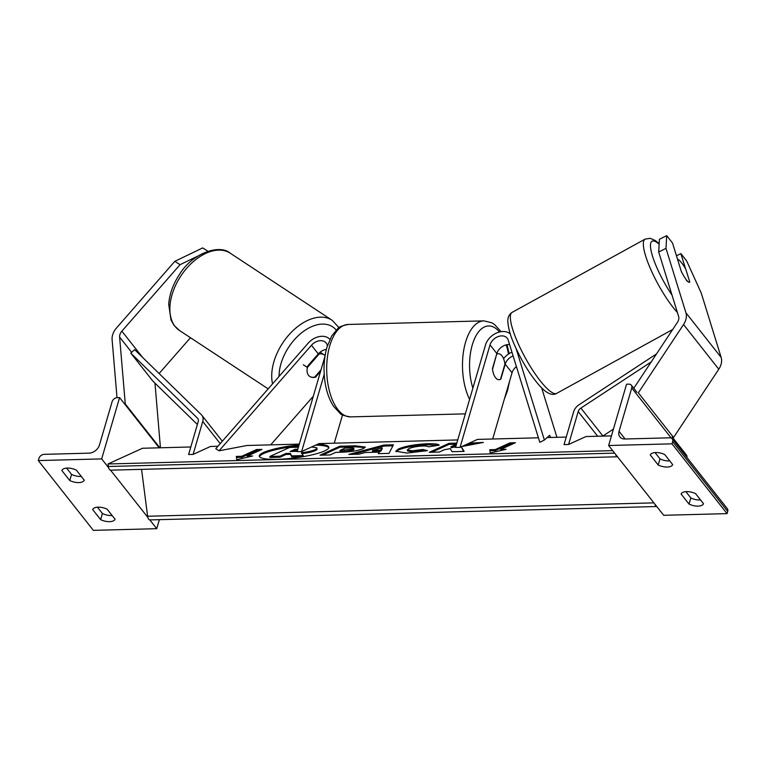 <?xml version="1.0" encoding="UTF-8"?>
<svg xmlns="http://www.w3.org/2000/svg" width="766" height="766" viewBox="0 0 766 766"><rect width="100%" height="100%" fill="white"/><g stroke="black" fill="none" stroke-linecap="round" stroke-linejoin="round"><path stroke-width="1.15" d="M326.354 349.411A10.389 7.574 -38.3 0 0 318.283 353.911L307.223 366.541A12.984 8.617 122.5 0 0 307.07 367.249M329.897 339.357A15.579 11.356 -38.3 0 0 308.171 343.168L215.773 448.713L219.057 450.801L246.93 445.496L299.305 444.117M313.323 396.194L270.704 444.874M303.326 364.779L307.396 367.46A12.984 8.081 123.4 0 0 308.459 375.216A12.984 8.617 122.5 0 0 309.914 376.546A12.984 8.617 122.5 0 0 315.592 377.15L320.542 371.491M327.36 345.878A10.389 7.574 -38.3 0 0 326.172 342.996A10.389 7.574 -38.3 0 0 311.456 345.255L219.057 450.801M324.2 374.363L301.632 451.528L297.103 451.653L324.956 356.41M301.632 451.528L319.049 443.591L457.733 439.933M334.254 443.188L342.536 414.894M315.592 377.15L314.96 376.748M100.605 519.626A10.389 4.969 16.3 0 0 115.082 519.243L107.154 509.198A10.389 4.969 -163.7 0 0 98.153 507.149A10.389 4.969 -163.7 0 0 92.676 509.582L100.605 519.626L102.395 513.498L97.416 507.197M69.763 480.55A10.389 4.969 16.3 0 0 84.25 480.167L76.322 470.113A10.389 4.969 -163.7 0 0 67.322 468.074A10.389 4.969 -163.7 0 0 61.835 470.496L69.763 480.55L71.564 474.422A10.389 4.969 -163.7 0 0 81.301 476.423M38.3 460.577L101.667 458.901L119.592 397.602L117.332 397.659A4.673 3.409 -38.3 0 0 112.104 401.71L99.427 445.056A9.345 6.817 141.7 0 1 88.98 453.156L44.169 454.343A4.673 3.409 -38.3 0 0 38.942 458.384L38.3 460.577L93.356 530.359L156.733 528.684L159.366 519.664M101.667 458.901L108.6 467.691M110.553 470.161L147.848 517.433M149.801 519.903L156.733 528.684M102.395 513.498A10.389 4.969 -163.7 0 0 112.133 515.499M66.585 468.112L71.564 474.422M119.592 397.602L159.213 447.813M496.981 354.103A12.984 6.358 -91.5 0 1 498.388 353.739A12.984 6.358 -91.5 0 1 504.909 364.156L500.466 379.342A12.984 6.358 -91.5 0 1 499.068 379.706A12.984 6.358 -91.5 0 1 492.538 369.298L496.684 354.112M197.733 256.15L180.067 264.672L174.82 261.34L116.623 327.819A16.622 12.112 -38.3 0 0 112.631 334.876A16.622 12.112 -38.3 0 0 112.104 339.644L117.016 397.678M180.067 264.672L121.871 331.151A8.311 6.061 -38.3 0 0 119.879 334.685A8.311 6.061 -38.3 0 0 119.611 337.069L125.279 403.979L159.845 447.804M174.82 261.34L202.684 247.897L207.921 251.229M154.971 383.134L160.439 447.784M125.279 403.979L124.762 404.161M190.466 337.71L159.117 373.521M318.484 353.691L319.096 354.093A12.984 8.081 123.4 0 1 324.028 354.744A12.984 8.081 123.4 0 1 325.071 355.663M309.828 376.489A12.984 8.081 123.4 0 0 314.673 377.083L321.04 369.815M307.396 367.46L319.096 354.093M688.471 282.041A12.984 2.403 -116.7 0 1 686.499 280.021A12.984 2.403 -116.7 0 1 681.309 271.451L672.5 242.994L666.698 235.641L659.402 239.308L658.703 252.033L678.619 316.444A8.311 6.061 141.7 0 1 678.571 319.92A8.311 6.061 141.7 0 1 677.431 322.333L633.769 388.276M658.703 252.033L665.999 248.366L685.915 312.777A16.622 12.112 141.7 0 1 685.809 319.728A16.622 12.112 141.7 0 1 683.54 324.545L638.346 392.805L673.582 437.472L718.776 369.212A16.622 12.112 141.7 0 0 721.045 364.396A16.622 12.112 141.7 0 0 721.16 357.444L701.235 293.024L686.681 260.957L680.869 253.603L685.56 268.761M676.464 255.815L680.869 253.603M665.999 248.366L666.698 235.641M686.259 280.155A12.984 2.92 61.2 0 0 689.639 282.204A12.984 2.92 61.2 0 0 689.783 282.089L685.771 269.144A12.984 2.92 61.2 0 0 680.486 261.493A12.984 2.92 61.2 0 0 677.565 259.368M689.036 504.085L681.108 494.032A10.389 4.969 16.3 0 1 686.585 491.609A10.389 4.969 16.3 0 1 695.595 493.649L703.523 503.702A10.389 4.969 -163.7 0 1 689.036 504.085L690.827 497.948L685.857 491.648M655.753 452.534A10.389 4.969 16.3 0 1 664.764 454.573L672.692 464.617A10.389 4.969 -163.7 0 1 658.205 465L650.277 454.956A10.389 4.969 16.3 0 1 655.753 452.534M727.058 513.622L663.691 515.298L608.635 445.515L626.559 384.206L628.819 384.149A4.673 3.409 141.7 0 1 631.337 385.193A4.673 3.409 141.7 0 1 631.739 387.979L619.062 431.335A9.345 6.817 -38.3 0 0 619.876 436.907A9.345 6.817 -38.3 0 0 624.912 438.995L669.723 437.817A4.673 3.409 141.7 0 1 672.242 438.861A4.673 3.409 141.7 0 1 672.644 441.647L672.002 443.84L727.058 513.622L727.7 511.429A4.673 3.409 141.7 0 0 727.298 508.643L672.242 438.861M672.002 443.84L608.635 445.515M700.564 499.959A10.389 4.969 16.3 0 1 690.827 497.948M655.026 452.572L659.995 458.872A10.389 4.969 16.3 0 0 669.733 460.873M672.175 436.955L686.393 454.975A4.673 3.409 141.7 0 1 686.882 457.426M658.205 465L659.995 458.872M516.112 348.635L544.387 440.038L539.819 442.327L508.193 340.056A10.389 7.574 141.7 0 0 507.226 338.208A10.389 7.574 141.7 0 0 497.919 336.667A10.389 7.574 141.7 0 0 490.02 344.882L460.06 447.344L455.531 447.468L485.491 345.006A15.579 11.356 141.7 0 1 496.425 333.057A15.579 11.356 141.7 0 1 510.28 333.919M492.682 439.004L512.042 372.803A10.389 7.574 141.7 0 1 516.408 366.617M513.105 355.931A10.389 7.574 -38.3 0 0 505.215 364.147L500.83 379.141A12.984 6.358 -91.5 0 1 499.068 379.706A12.984 6.358 -91.5 0 1 492.461 368.532L496.847 353.538A10.389 7.574 141.7 0 1 509.591 344.585M541.639 387.874L556.93 437.309M544.387 440.038L549.624 435.327L550.725 437.472M460.06 447.344L477.477 439.406L538.421 437.798M511.947 352.178A15.579 11.356 -38.3 0 0 503.568 358.699M193.118 454.401L202.751 421.463A10.389 7.574 141.7 0 0 201.851 415.268A10.389 7.574 141.7 0 0 201.372 414.732L134.634 349.65L130.804 353.136L197.532 418.217A5.19 3.782 141.7 0 1 197.772 418.485A5.19 3.782 141.7 0 1 198.222 421.587L188.589 454.516L193.118 454.401L210.526 446.463L217.917 446.262M130.804 353.136L152.827 381.047L197.369 424.498M651.205 361.945L580.887 408.087A5.19 3.782 -38.3 0 0 578.206 411.543L568.573 444.481L585.99 436.543L611.45 435.873M656.519 353.911L579.048 404.754A10.389 7.574 -38.3 0 0 573.677 411.668L564.044 444.596L568.573 444.481M613.432 429.104L602.909 436.007A5.19 3.782 -38.3 0 0 602.775 436.103M299.075 444.902A35.035 6.214 -7.3 0 0 259.301 456.201A35.035 6.214 -7.3 0 0 277.445 459.303A35.035 6.214 -7.3 0 0 328.805 447.258A35.035 6.214 -7.3 0 0 317.727 444.194M298.769 445.965A35.035 6.214 -7.3 0 0 259.483 456.689M252.608 455.99L247.179 456.134L261.953 449.403L256.524 449.546L241.75 456.277L236.311 456.421L236.78 459.705L252.608 455.99M406.995 453.07L395.792 451.231L398.559 448.895C405.731 446.013 415.507 444.29 427.897 443.725C434.954 443.61 438.707 444.098 439.157 445.19L428.424 446.837C427.955 446.224 426.088 445.936 422.813 445.994C417.097 446.281 412.481 447.143 408.967 448.598L407.34 449.929L412.29 450.801L422.851 449.489L427.476 450.628L406.995 453.07M365.171 452.505L359.13 454.171L348.769 454.439L383.814 445.056L393.427 444.797L389.023 453.376L378.327 453.663L379.208 452.141L365.171 452.505M190.791 446.98L142.514 448.254L108.035 463.966L108.36 466.504A4.673 2.288 88.5 0 0 110.706 470.171L617.52 456.775M612.676 450.638L108.035 463.966M566.256 437.06L547.135 437.568M363.323 448.598C357.942 450.753 350.388 451.969 340.659 452.237L335.69 452.371L330.06 454.937L320.025 455.205L339.721 446.224L355.242 445.812L365.267 447.028L363.323 448.598M461.86 446.521L483.365 442.432L469.185 443.188M456.795 443.131L448.962 443.342L429.257 452.313L439.301 452.055L444.395 449.728L450.284 448.617L452.074 451.71L464.129 451.394L461.266 446.789M456.038 445.735L451.002 446.712L456.479 444.223M495.229 449.585L510.003 442.853L515.432 442.71L500.658 449.441L506.087 449.297L490.259 453.012L489.79 449.728L495.229 449.585L495.353 450.6L510.137 443.868L510.003 442.853M615.558 454.295A4.673 2.288 88.5 0 0 617.511 456.766M141.576 469.357L147.608 516.246A4.673 2.288 88.5 0 0 149.945 519.913L656.768 506.517A4.673 2.288 88.5 0 1 654.806 504.038M311.59 446.99L316.435 447.67C317.45 448.129 316.98 448.799 315.046 449.68L314.998 449.709C311.752 451.088 307.243 452.074 301.469 452.668L303.24 455.579L291.626 455.885L290.295 453.348L285.89 453.462L279.916 456.191L269.852 456.459L289.596 447.459L298.395 447.229M316.569 448.685C317.574 449.144 317.114 449.814 315.18 450.695L315.123 450.724C311.886 452.093 307.377 453.079 301.593 453.683M316.435 447.67L317.076 449.182M291.626 455.885L291.76 456.9L290.429 454.362L286.024 454.477L280.04 457.206L269.986 457.474L269.852 456.459M280.04 457.206L279.916 456.191M286.024 454.477L285.89 453.462M290.429 454.362L290.295 453.348M291.76 456.9L303.374 456.593L303.24 455.579M328.758 447.784A35.035 6.214 -7.3 0 0 315.649 445.142M372.477 450.504L380.549 450.293L382.11 447.861L372.477 450.504L372.611 451.519L380.683 451.308L380.549 450.293M380.683 451.308L382.234 448.876L382.11 447.861M353.107 454.324L383.938 446.061L383.814 445.056M383.938 446.061L392.891 445.831M379.055 453.644L379.208 452.141M353.088 448.953L353.825 448.359L353.949 449.374L353.212 449.968L353.088 448.953C354.677 448.177 353.605 447.832 349.88 447.928L345.169 448.053L339.97 450.427L353.088 448.953M353.212 449.968L344.853 451.308L340.094 451.433L339.97 450.427M322.524 455.138L339.855 447.239L339.721 446.224M339.855 447.239L355.376 446.827L365.009 447.583M396.051 451.71L398.693 449.91C405.856 447.028 415.641 445.305 428.031 444.74L437.865 445.391M407.34 449.929L407.474 450.944L412.414 451.806L422.985 450.504L422.851 449.489M422.985 450.504L425.283 451.069M463.641 451.413L461.209 446.827M456.498 444.156L449.096 444.357L431.756 452.246M449.096 444.357L448.962 443.342M455.713 446.837L451.136 447.727L451.002 446.712M477.161 443.61L471.597 443.753L465.211 444.998M471.597 443.753L471.463 442.748M510.137 443.868L513.067 443.792M501.203 450.446L500.658 449.441M489.943 450.743L495.353 450.6M241.75 456.277L241.874 457.292L236.455 457.436M241.874 457.292L256.648 450.561L256.524 449.546M259.588 450.485L256.648 450.561M247.724 457.139L247.179 456.134M297.802 449.278L294.92 449.355L290.18 451.509L297.198 451.327M297.505 450.303L295.044 450.37L292.679 451.442M295.044 450.37L294.92 449.355M311.456 345.255L318.283 353.911M348.137 324.458A46.228 22.645 88.5 0 0 329.753 345.83A46.228 22.645 88.5 0 0 330.012 393.159A46.228 22.645 88.5 0 0 350.579 416.886C344.26 415.909 340.726 414.693 339.96 413.247L333.516 406.21C329.619 400.216 326.881 392.824 325.33 384.005C323.175 371.089 323.721 358.804 326.967 347.161L331.668 336.015L337.729 328.652C338.409 327.159 341.885 325.761 348.137 324.458L483.93 320.868L491.829 322.783L494.539 324.506L501.069 331.678M469.596 399.383A46.228 22.645 -91.5 0 1 465.546 342.239A46.228 22.645 -91.5 0 1 483.93 320.868M508.5 354.064A41.029 20.108 88.5 0 0 506.173 344.863M499.489 331.994A41.029 20.108 88.5 0 0 472.277 344.911A41.029 20.108 88.5 0 0 472.881 388.142M121.871 331.151L142.553 357.368M119.611 337.069L131.666 352.35M179.426 330.452L174.064 325.397L170.981 319.987L168.702 304.169C169.487 294.201 172.982 284.454 179.187 274.908C192.333 252.742 219.899 243.914 230.269 253.22A46.228 28.782 123.4 0 0 183.716 271.911A46.228 28.782 123.4 0 0 174.839 326.115A46.228 28.782 123.4 0 0 179.426 330.452L268.177 388.869M336.217 330.041A41.029 25.546 123.4 0 0 301.306 333.057A41.029 25.546 123.4 0 0 279.044 376.451M272.543 383.871A46.228 28.782 -56.6 0 1 290.314 333.334A46.228 28.782 -56.6 0 1 332.118 320.274L339.032 327.647M685.915 312.777L721.16 357.444M683.54 324.545L718.776 369.212M672.701 329.485L556.719 393.36A46.228 10.389 -118.8 0 1 544.693 386.083A46.228 10.389 -118.8 0 1 517.845 342.842A46.228 10.389 -118.8 0 1 512.109 312.375L645.106 239.126A46.228 10.389 61.2 0 0 650.727 269.345A46.228 10.389 61.2 0 0 677.412 312.538M672.041 295.159A41.029 9.221 -118.8 0 1 651.569 252.828A41.029 9.221 -118.8 0 1 659.133 244.162M672.644 441.647L727.7 511.429M631.739 387.979L671.303 438.123M619.062 431.335L625.113 438.995M505.215 364.147L512.042 372.803M490.02 344.882L496.847 353.538M202.751 421.463L220.235 443.629M197.532 418.217L197.973 418.782M578.206 411.543L597.681 436.237M580.887 408.087L602.909 436.007M614.638 453.127L108.36 466.504M653.886 502.869L147.608 516.246M315.123 450.724L314.998 449.709M315.18 450.695L315.046 449.68M344.853 451.308L344.729 450.293M353.164 449.996L353.03 448.981M355.376 446.827L355.242 445.812M398.636 449.939L398.512 448.924M398.693 449.91L398.559 448.895M428.031 444.74L427.897 443.725M412.414 451.806L412.29 450.801M507.006 344.69L509.16 353.633M509.543 381.344L507.532 390.593L504.488 398.646M498.388 353.739L496.77 353.787M465.364 413.851L350.579 416.886M230.269 253.22L332.118 320.274M320.111 352.168L324.028 354.744M556.719 393.36C552.305 396.012 546.637 393.513 539.714 385.873C529.89 374.651 521.282 360.547 513.871 343.551C510.395 335.728 508.385 328.413 507.839 321.624C507.59 317.564 509.007 314.481 512.109 312.375M659.162 243.626L655.256 240.495L650.171 238.322L645.106 239.126M631.337 385.193L636.939 392.297M201.851 415.268L222.332 441.226"/></g></svg>
